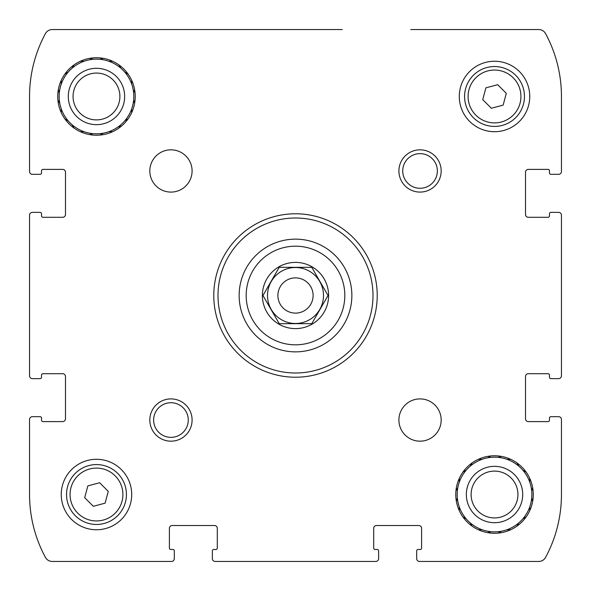 <?xml version="1.0" encoding="UTF-8"?>
<svg xmlns="http://www.w3.org/2000/svg" width="591" height="591" viewBox="0 0 591 591"><rect width="100%" height="100%" fill="white"/><g stroke="black" fill="none" stroke-linecap="round" stroke-linejoin="round"><path stroke-width="0.89" d="M378.632 556.87L378.632 558.635A2.815 2.815 0 0 1 375.817 561.45L215.183 561.45A2.815 2.815 0 0 1 212.368 558.635L212.368 556.87M556.87 416.677L558.635 416.677A2.815 2.815 0 0 1 561.45 419.492L561.45 494.519A132.443 132.443 0 0 1 545.582 557.379A7.749 7.749 0 0 1 538.763 561.45L419.492 561.45A2.815 2.815 0 0 1 416.677 558.635L416.677 556.87M556.87 212.368L558.635 212.368A2.815 2.815 0 0 1 561.45 215.183L561.45 375.817A2.815 2.815 0 0 1 558.635 378.632L556.87 378.632M410.782 29.55L538.763 29.55A7.749 7.749 0 0 1 545.582 33.621A132.443 132.443 0 0 1 561.45 96.481L561.45 171.508A2.815 2.815 0 0 1 558.635 174.323L556.87 174.323M34.13 174.323L32.365 174.323A2.815 2.815 0 0 1 29.55 171.508L29.55 96.481A132.443 132.443 0 0 1 45.418 33.621A7.749 7.749 0 0 1 52.237 29.55L342.248 29.55M34.13 378.632L32.365 378.632A2.815 2.815 0 0 1 29.55 375.817L29.55 215.183A2.815 2.815 0 0 1 32.365 212.368L34.13 212.368M174.323 556.87L174.323 558.635A2.815 2.815 0 0 1 171.508 561.45L52.237 561.45A7.749 7.749 0 0 1 45.418 557.379A132.443 132.443 0 0 1 29.55 494.519L29.55 419.492A2.815 2.815 0 0 1 32.365 416.677L34.13 416.677M378.632 558.635L378.632 550.886L378.632 558.635M421.605 528.339A2.815 2.815 0 0 0 418.79 525.517A2.815 2.815 0 0 1 421.605 528.339L421.605 548.064A1.411 1.411 0 0 1 420.194 549.475L418.081 549.475L420.194 549.475M416.677 550.886L416.677 558.635L416.677 550.886A1.411 1.411 0 0 1 418.081 549.475M558.635 416.677L550.886 416.677L558.635 416.677M549.475 375.108L549.475 377.221L549.475 375.108A1.411 1.411 0 0 0 548.064 373.697L528.339 373.697A2.815 2.815 0 0 0 525.517 376.519L525.517 418.79A2.815 2.815 0 0 0 528.339 421.605L548.064 421.605A1.411 1.411 0 0 0 549.475 420.194L549.475 418.081A1.411 1.411 0 0 1 550.886 416.677M550.886 378.632L558.635 378.632L550.886 378.632A1.411 1.411 0 0 1 549.475 377.221M558.635 212.368L550.886 212.368L558.635 212.368M549.475 170.806L549.475 172.919L549.475 170.806A1.411 1.411 0 0 0 548.064 169.395L528.339 169.395A2.815 2.815 0 0 0 525.517 172.21L525.517 214.481A2.815 2.815 0 0 0 528.339 217.303L548.064 217.303A1.411 1.411 0 0 0 549.475 215.892L549.475 213.779A1.411 1.411 0 0 1 550.886 212.368M550.886 174.323L558.635 174.323L550.886 174.323A1.411 1.411 0 0 1 549.475 172.919M32.365 174.323L40.114 174.323L32.365 174.323M41.525 215.892L41.525 213.779L41.525 215.892A1.411 1.411 0 0 0 42.936 217.303L62.661 217.303A2.815 2.815 0 0 0 65.483 214.481L65.483 172.21A2.815 2.815 0 0 0 62.661 169.395L42.936 169.395A1.411 1.411 0 0 0 41.525 170.806L41.525 172.919A1.411 1.411 0 0 1 40.114 174.323M40.114 212.368L32.365 212.368L40.114 212.368A1.411 1.411 0 0 1 41.525 213.779M32.365 378.632L40.114 378.632L32.365 378.632M41.525 420.194L41.525 418.081L41.525 420.194A1.411 1.411 0 0 0 42.936 421.605L62.661 421.605A2.815 2.815 0 0 0 65.483 418.79L65.483 376.519A2.815 2.815 0 0 0 62.661 373.697L42.936 373.697A1.411 1.411 0 0 0 41.525 375.108L41.525 377.221A1.411 1.411 0 0 1 40.114 378.632M40.114 416.677L32.365 416.677L40.114 416.677A1.411 1.411 0 0 1 41.525 418.081M174.323 558.635L174.323 550.886L174.323 558.635M172.21 525.517A2.815 2.815 0 0 0 169.395 528.339A2.815 2.815 0 0 1 172.21 525.517L214.481 525.517A2.815 2.815 0 0 1 217.303 528.339L217.303 548.064A1.411 1.411 0 0 1 215.892 549.475L213.779 549.475L215.892 549.475M212.368 550.886L212.368 558.635L212.368 550.886A1.411 1.411 0 0 1 213.779 549.475M61.25 112.622L61.25 108.862A37.336 37.336 0 0 1 59.78 103.366L57.903 100.108M64.884 118.909L68.142 120.793A37.336 37.336 0 0 0 72.161 124.812L74.045 128.07L72.161 124.812A37.336 37.336 0 0 0 84.092 131.704L80.339 131.704L84.092 131.704A37.336 37.336 0 0 0 89.588 133.174L92.846 135.058M100.108 135.058L103.366 133.174A37.336 37.336 0 0 0 108.862 131.704L112.622 131.704M118.909 128.07L120.793 124.812A37.336 37.336 0 0 0 124.812 120.793L128.07 118.909M124.812 120.793A37.336 37.336 0 0 0 131.704 108.862L131.704 112.622L131.704 108.862A37.336 37.336 0 0 0 133.174 103.366L135.058 100.108M135.058 92.846L133.174 89.588A37.336 37.336 0 0 0 131.704 84.092L131.704 80.339M128.07 74.045L124.812 72.161A37.336 37.336 0 0 0 120.793 68.142L118.909 64.884M112.622 61.25L108.862 61.25A37.336 37.336 0 0 0 103.366 59.78L100.108 57.903M92.846 57.903L89.588 59.78A37.336 37.336 0 0 0 84.092 61.25L80.339 61.25M74.045 64.884L72.161 68.142A37.336 37.336 0 0 0 68.142 72.161L64.884 74.045L68.142 72.161A37.336 37.336 0 0 0 61.25 84.092L61.25 80.339M57.903 92.846L59.78 89.588A37.336 37.336 0 0 1 61.25 84.092M89.588 133.174A37.336 37.336 0 0 0 103.366 133.174L103.115 133.322M61.25 108.862A37.336 37.336 0 0 0 68.142 120.793M59.78 89.588A37.336 37.336 0 0 0 59.78 103.366M84.092 61.25A37.336 37.336 0 0 0 72.161 68.142M103.366 59.78A37.336 37.336 0 0 0 89.588 59.78L89.839 59.639M120.645 67.891L120.793 68.142A37.336 37.336 0 0 0 108.862 61.25M131.704 84.092A37.336 37.336 0 0 0 124.812 72.161L125.063 72.309M133.322 103.115L133.174 103.366A37.336 37.336 0 0 0 133.174 89.588M108.862 131.704A37.336 37.336 0 0 0 120.793 124.812M96.481 124.657A28.183 28.183 0 0 1 72.072 82.385A28.183 28.183 0 0 1 120.882 82.385A28.183 28.183 0 0 1 96.481 124.657M96.481 119.892A23.411 23.411 0 0 1 76.202 84.772A23.411 23.411 0 0 1 116.752 84.772A23.411 23.411 0 0 1 96.481 119.892M459.296 510.661L459.296 506.908A37.336 37.336 0 0 1 457.826 501.412L455.942 498.154M462.93 516.955L466.188 518.839A37.336 37.336 0 0 0 470.207 522.858L472.091 526.116L470.207 522.858A37.336 37.336 0 0 0 482.138 529.75L478.378 529.75M490.892 533.097L487.634 531.22A37.336 37.336 0 0 1 482.138 529.75M498.154 533.097L501.412 531.22A37.336 37.336 0 0 0 506.908 529.75L510.661 529.75M516.955 526.116L518.839 522.858A37.336 37.336 0 0 0 522.858 518.839L526.116 516.955L522.858 518.839A37.336 37.336 0 0 0 529.75 506.908L529.75 510.661M533.097 498.154L531.22 501.412A37.336 37.336 0 0 1 529.75 506.908M533.097 490.892L531.22 487.634A37.336 37.336 0 0 0 529.75 482.138L529.75 478.378M526.116 472.091L522.858 470.207A37.336 37.336 0 0 0 518.839 466.188L516.955 462.93L518.839 466.188A37.336 37.336 0 0 0 506.908 459.296L510.661 459.296M498.154 455.942L501.412 457.826A37.336 37.336 0 0 1 506.908 459.296M490.892 455.942L487.634 457.826A37.336 37.336 0 0 0 482.138 459.296L478.378 459.296M472.091 462.93L470.207 466.188A37.336 37.336 0 0 0 466.188 470.207L462.93 472.091M459.296 478.378L459.296 482.138A37.336 37.336 0 0 0 457.826 487.634L455.942 490.892M487.634 531.22A37.336 37.336 0 0 0 501.412 531.22L501.161 531.361M459.296 506.908A37.336 37.336 0 0 0 466.188 518.839L465.937 518.691M457.826 487.634A37.336 37.336 0 0 0 457.826 501.412L457.678 501.161M466.188 470.207A37.336 37.336 0 0 0 459.296 482.138M482.138 459.296A37.336 37.336 0 0 0 470.207 466.188L470.355 465.937M501.412 457.826A37.336 37.336 0 0 0 487.634 457.826L487.885 457.678M529.75 482.138A37.336 37.336 0 0 0 522.858 470.207L523.109 470.355M531.22 501.412A37.336 37.336 0 0 0 531.22 487.634L531.361 487.885M506.908 529.75A37.336 37.336 0 0 0 518.839 522.858L518.691 523.109M494.519 522.703A28.183 28.183 0 0 1 470.118 480.431A28.183 28.183 0 0 1 518.928 480.431A28.183 28.183 0 0 1 494.519 522.703M494.519 517.938A23.411 23.411 0 0 1 474.248 482.817A23.411 23.411 0 0 1 514.798 482.817A23.411 23.411 0 0 1 494.519 517.938M278.937 267.819L279.233 267.317L311.767 267.317L328.042 295.5L311.767 323.683L279.233 323.683L262.958 295.5L279.233 267.317L311.767 267.317L328.042 295.5M278.945 324.178A33.111 33.111 0 0 1 295.5 262.389A33.111 33.111 0 0 1 327.48 304.07A33.111 33.111 0 0 1 278.945 324.178M169.395 528.339L169.395 548.064A1.411 1.411 0 0 0 170.806 549.475L172.919 549.475A1.411 1.411 0 0 1 174.323 550.886M418.79 525.517L376.519 525.517A2.815 2.815 0 0 0 373.697 528.339L373.697 548.064A1.411 1.411 0 0 0 375.108 549.475L377.221 549.475A1.411 1.411 0 0 1 378.632 550.886M96.481 57.733A38.747 38.747 0 0 1 130.035 115.851A38.747 38.747 0 0 1 62.919 115.851A38.747 38.747 0 0 1 96.481 57.733M170.962 149.826A21.136 21.136 0 0 1 189.26 181.526A21.136 21.136 0 0 1 152.655 181.526A21.136 21.136 0 0 1 170.962 149.826M420.038 398.903A21.136 21.136 0 0 1 438.345 430.61A21.136 21.136 0 0 1 401.74 430.61A21.136 21.136 0 0 1 420.038 398.903M494.519 455.772A38.747 38.747 0 0 1 528.081 513.897A38.747 38.747 0 0 1 460.965 513.897A38.747 38.747 0 0 1 494.519 455.772M96.481 459.296A35.224 35.224 0 0 1 126.984 512.138A35.224 35.224 0 0 1 65.97 512.138A35.224 35.224 0 0 1 96.481 459.296M494.519 61.25A35.224 35.224 0 0 1 525.03 114.093A35.224 35.224 0 0 1 464.016 114.093A35.224 35.224 0 0 1 494.519 61.25M170.962 398.903A21.136 21.136 0 0 1 189.26 430.61A21.136 21.136 0 0 1 152.655 430.61A21.136 21.136 0 0 1 170.962 398.903M420.038 149.826A21.136 21.136 0 0 1 438.345 181.526A21.136 21.136 0 0 1 401.74 181.526A21.136 21.136 0 0 1 420.038 149.826M295.5 213.779A81.721 81.721 0 0 1 366.272 336.36A81.721 81.721 0 0 1 224.728 336.36A81.721 81.721 0 0 1 295.5 213.779M295.5 218.005A77.495 77.495 0 0 1 362.615 334.247A77.495 77.495 0 0 1 228.385 334.247A77.495 77.495 0 0 1 295.5 218.005M295.5 239.141A56.359 56.359 0 0 1 344.309 323.683A56.359 56.359 0 0 1 246.691 323.683A56.359 56.359 0 0 1 295.5 239.141A56.359 56.359 0 0 1 344.309 323.683A56.359 56.359 0 0 1 246.691 323.683A56.359 56.359 0 0 1 295.5 239.141M420.038 153.638A17.324 17.324 0 0 1 435.042 179.62A17.324 17.324 0 0 1 405.042 179.62A17.324 17.324 0 0 1 420.038 153.638M170.962 402.722A17.324 17.324 0 0 1 185.958 428.697A17.324 17.324 0 0 1 155.958 428.697A17.324 17.324 0 0 1 170.962 402.722M494.519 66.539A29.942 29.942 0 0 1 520.449 111.448A29.942 29.942 0 0 1 468.589 111.448A29.942 29.942 0 0 1 494.519 66.539A29.942 29.942 0 0 1 520.449 111.448A29.942 29.942 0 0 1 468.589 111.448A29.942 29.942 0 0 1 494.519 66.539M506.31 93.319L497.681 84.69L485.891 87.852L482.736 99.635L491.365 108.264L503.148 105.109L506.31 93.319M96.481 464.578A29.942 29.942 0 0 1 122.411 509.494A29.942 29.942 0 0 1 70.551 509.494A29.942 29.942 0 0 1 96.481 464.578A29.942 29.942 0 0 1 122.411 509.494A29.942 29.942 0 0 1 70.551 509.494A29.942 29.942 0 0 1 96.481 464.578M108.264 491.365L99.635 482.736L87.852 485.891L84.69 497.681L93.319 506.31L105.109 503.148L108.264 491.365M312.063 323.181L311.767 323.683L279.233 323.683L262.958 295.5M295.5 267.509A27.991 27.991 0 0 1 319.738 309.499A27.991 27.991 0 0 1 271.262 309.499A27.991 27.991 0 0 1 295.5 267.509M295.5 277.888A17.612 17.612 0 0 1 310.755 304.306A17.612 17.612 0 0 1 280.245 304.306A17.612 17.612 0 0 1 295.5 277.888M295.5 246.188A49.312 49.312 0 0 1 338.207 320.159A49.312 49.312 0 0 1 252.793 320.159A49.312 49.312 0 0 1 295.5 246.188M494.519 70.056A26.418 26.418 0 0 1 517.398 109.69A26.418 26.418 0 0 1 471.64 109.69A26.418 26.418 0 0 1 494.519 70.056M96.481 468.102A26.418 26.418 0 0 1 119.36 507.728A26.418 26.418 0 0 1 73.602 507.728A26.418 26.418 0 0 1 96.481 468.102"/></g></svg>
